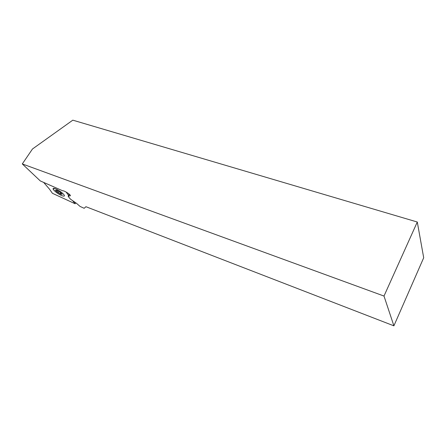 <?xml version="1.0" encoding="UTF-8"?>
<svg xmlns="http://www.w3.org/2000/svg" width="446" height="446" viewBox="0 0 446 446"><rect width="100%" height="100%" fill="white"/><g stroke="black" fill="none" stroke-linecap="round" stroke-linejoin="round"><path stroke-width="0.67" d="M43.697 182.459L49.439 189.093L52.416 193.302L75.118 203.761L72.698 200.739M56.257 189.087C54.49 188.301 53.442 188.123 53.119 188.546L53.654 189.924C55.477 191.964 57.997 193.781 61.213 195.376C63.811 196.491 64.821 196.407 64.241 195.108C62.696 193.006 60.037 191 56.257 189.087M68.606 193.664L69.169 194.573L68.322 195.51L68.545 195.8M68.584 195.437L66.058 192.003M69.364 194.289L69.169 194.573L68.6 193.659M75.753 202.819L75.118 203.761M22.3 163.933L40.318 180.948L62.747 190.81C63.85 190.347 70.2 194.272 70.401 195.538L68.154 196.418L70.518 199.189L76.567 203.37L80.04 206.42L84.166 208.288L85.933 206.71L393.896 325.836L384 296.055L22.3 163.933L32.474 148.992L72.809 120.164L417.289 222.019L384 296.055M417.289 222.019L423.7 257.755L393.896 325.836M55.399 188.73C59.413 190.548 62.362 192.672 64.241 195.108C64.793 196.246 64.068 196.452 62.061 195.733C58.309 194.372 52.26 189.533 53.119 188.546L55.399 188.73M56.971 191.891L55.304 190.23L56.793 190.587L56.514 190.152L60.617 192.566L62.211 194.289L60.712 193.926L60.985 194.345L56.971 191.891M69.465 194.378L68.193 196.346M70.407 195.577L70.2 195.9M56.185 190.531L55.979 190.832M58.905 191.602L58.108 192.761M60.5 192.817L59.842 193.776M57.74 190.81L57.066 191.791M61.08 193.386L60.779 193.826M57.021 190.258L56.793 190.587"/></g></svg>
